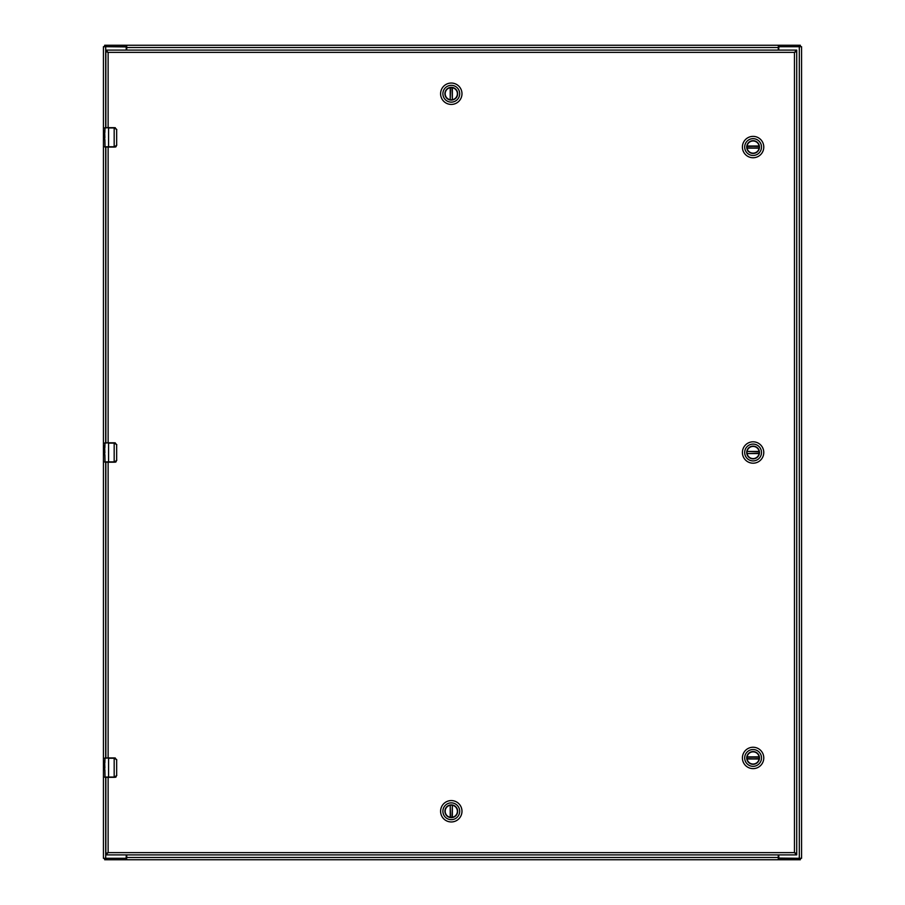<?xml version="1.0" encoding="UTF-8"?>
<svg xmlns="http://www.w3.org/2000/svg" width="905" height="905" viewBox="0 0 905 905"><rect width="100%" height="100%" fill="white"/><g stroke="black" fill="none" stroke-linecap="round" stroke-linejoin="round"><path stroke-width="1.36" d="M778.786 854.897L778.786 857.137A1.165 1.165 0 0 0 779.952 858.291L801.57 858.291L801.57 46.709L779.952 46.709A1.165 1.165 0 0 0 778.786 47.863L778.786 50.103M126.214 50.103L126.214 47.863A1.165 1.165 0 0 0 125.048 46.709L103.43 46.709L103.43 858.291L125.048 858.291A1.165 1.165 0 0 0 126.214 857.137L126.214 854.897M103.43 858.291L103.43 46.709M126.248 46.709L126.248 45.25L106.202 45.25L106.202 46.709L126.734 46.924M778.753 46.709L798.798 46.709L798.798 45.25L778.753 45.25L778.266 46.924M106.202 45.25L104.652 45.25L104.652 46.709L104.652 45.25M800.348 45.25L800.348 46.709L800.348 45.25L798.798 45.25M126.734 45.85L126.734 47.524L778.266 47.524L778.753 45.25L126.734 45.25L126.734 45.85L126.734 45.25M778.266 47.524L778.266 50.103M778.266 45.85L778.266 45.25M126.734 50.103L126.734 47.524M778.753 858.291L778.753 859.75L798.798 859.75L798.798 858.291L778.266 858.076M126.248 858.291L106.202 858.291L106.202 859.75L126.248 859.75L126.734 858.076M798.798 859.75L800.348 859.75L800.348 858.291L800.348 859.75M104.652 859.75L104.652 858.291L104.652 859.75L106.202 859.75M778.266 859.15L778.266 857.476L126.734 857.476L126.248 859.75L778.266 859.75L778.266 859.15L778.266 859.75M126.734 857.476L126.734 854.897M126.734 859.15L126.734 859.75M778.266 854.897L778.266 857.476M746.942 452.5A6.143 6.143 0 0 1 753.084 446.357A6.143 6.143 0 0 1 759.238 452.5A6.143 6.143 0 0 1 753.084 458.643A6.143 6.143 0 0 1 746.942 452.5M759.465 452.5A6.38 6.38 0 0 1 749.906 458.021A6.38 6.38 0 0 1 749.906 446.98A6.38 6.38 0 0 1 759.465 452.5M744.691 452.5A8.394 8.394 0 0 1 757.293 445.226A8.394 8.394 0 0 1 757.293 459.774A8.394 8.394 0 0 1 744.691 452.5M753.084 463.19A10.69 10.69 0 0 0 763.775 452.5A10.69 10.69 0 0 0 753.084 441.81A10.69 10.69 0 0 0 742.405 452.5A10.69 10.69 0 0 0 753.084 463.19M759.148 451.742L747.077 451.437A6.109 6.109 0 0 1 759.103 451.437L759.148 451.742A6.109 6.109 0 0 1 759.148 453.258L759.103 453.563A6.109 6.109 0 0 1 747.077 453.563L759.148 453.258M747.032 451.742A6.109 6.109 0 0 0 747.032 453.258M746.942 147.062A6.143 6.143 0 0 1 753.084 140.92A6.143 6.143 0 0 1 759.238 147.062A6.143 6.143 0 0 1 753.084 153.205A6.143 6.143 0 0 1 746.942 147.062M759.465 147.062A6.38 6.38 0 0 1 749.906 152.583A6.38 6.38 0 0 1 749.906 141.542A6.38 6.38 0 0 1 759.465 147.062M744.691 147.062A8.394 8.394 0 0 1 757.293 139.789A8.394 8.394 0 0 1 757.293 154.336A8.394 8.394 0 0 1 744.691 147.062M753.084 157.753A10.69 10.69 0 0 0 763.775 147.062A10.69 10.69 0 0 0 753.084 136.372A10.69 10.69 0 0 0 742.405 147.062A10.69 10.69 0 0 0 753.084 157.753M759.193 147.062A6.109 6.109 0 0 1 759.148 147.82L747.077 148.126A6.109 6.109 0 0 0 759.103 148.126L747.032 147.82A6.109 6.109 0 0 1 747.032 146.305L747.077 145.999A6.109 6.109 0 0 1 759.103 145.999L759.148 146.305A6.109 6.109 0 0 1 759.193 147.062M759.148 146.305L747.032 146.305M746.942 757.938A6.143 6.143 0 0 1 753.084 751.795A6.143 6.143 0 0 1 759.238 757.938A6.143 6.143 0 0 1 753.084 764.08A6.143 6.143 0 0 1 746.942 757.938M759.465 757.938A6.38 6.38 0 0 1 749.906 763.458A6.38 6.38 0 0 1 749.906 752.417A6.38 6.38 0 0 1 759.465 757.938M744.691 757.938A8.394 8.394 0 0 1 757.293 750.664A8.394 8.394 0 0 1 757.293 765.211A8.394 8.394 0 0 1 744.691 757.938M753.084 768.628A10.69 10.69 0 0 0 763.775 757.938A10.69 10.69 0 0 0 753.084 747.247A10.69 10.69 0 0 0 742.405 757.938A10.69 10.69 0 0 0 753.084 768.628M759.193 757.938A6.109 6.109 0 0 1 759.148 758.695L747.077 759.001A6.109 6.109 0 0 0 759.103 759.001L747.032 758.695A6.109 6.109 0 0 1 747.032 757.18L747.077 756.874A6.109 6.109 0 0 1 759.103 756.874L759.148 757.18A6.109 6.109 0 0 1 759.193 757.938M759.148 757.18L747.032 757.18M451.29 99.878A6.143 6.143 0 0 1 445.147 93.735A6.143 6.143 0 0 1 451.29 87.581A6.143 6.143 0 0 1 457.432 93.735A6.143 6.143 0 0 1 451.29 99.878M451.29 87.355A6.38 6.38 0 0 1 456.81 96.914A6.38 6.38 0 0 1 445.769 96.914A6.38 6.38 0 0 1 451.29 87.355M451.29 102.129A8.394 8.394 0 0 1 444.016 89.538A8.394 8.394 0 0 1 458.564 89.538A8.394 8.394 0 0 1 451.29 102.129M461.98 93.735A10.69 10.69 0 0 0 451.29 83.045A10.69 10.69 0 0 0 440.599 93.735A10.69 10.69 0 0 0 451.29 104.426A10.69 10.69 0 0 0 461.98 93.735M450.52 87.672L450.215 99.742A6.109 6.109 0 0 1 450.215 87.717L450.52 87.672A6.109 6.109 0 0 1 452.048 87.672L452.353 87.717A6.109 6.109 0 0 1 452.353 99.742L452.048 87.672M450.52 99.788A6.109 6.109 0 0 0 452.048 99.788M451.29 805.122A6.143 6.143 0 0 1 457.432 811.265A6.143 6.143 0 0 1 451.29 817.419A6.143 6.143 0 0 1 445.147 811.265A6.143 6.143 0 0 1 451.29 805.122M451.29 817.645A6.38 6.38 0 0 1 445.769 808.086A6.38 6.38 0 0 1 456.81 808.086A6.38 6.38 0 0 1 451.29 817.645M451.29 802.871A8.394 8.394 0 0 1 458.564 815.462A8.394 8.394 0 0 1 444.016 815.462A8.394 8.394 0 0 1 451.29 802.871M440.599 811.265A10.69 10.69 0 0 0 451.29 821.955A10.69 10.69 0 0 0 461.98 811.265A10.69 10.69 0 0 0 451.29 800.574A10.69 10.69 0 0 0 440.599 811.265M452.048 817.328L452.353 805.258A6.109 6.109 0 0 1 452.353 817.283L452.048 817.328A6.109 6.109 0 0 1 450.52 817.328L450.215 817.283A6.109 6.109 0 0 1 450.215 805.258L450.52 817.328M452.048 805.212A6.109 6.109 0 0 0 450.52 805.212M105.557 147.062L114.177 147.062L114.177 127.956L108.566 127.956L108.566 146.768L114.912 146.768L116.666 145.128L116.666 129.607L114.177 127.673L104.98 127.673L104.878 132.492M104.878 139.608L105.037 147.062M104.878 137.662L104.686 132.492M104.686 139.608L104.686 138.951M114.912 146.768L114.867 147.062A1.934 1.934 0 0 0 115.252 147.029A1.934 1.934 0 0 1 114.867 147.062L116.813 145.128L114.177 147.062M104.686 146.768L108.566 146.768L104.98 147.062M104.742 136.35L104.686 139.234M104.867 131.881L104.686 130.659M114.177 127.673L116.813 129.607L114.867 127.673A1.934 1.934 0 0 1 115.252 127.707A1.934 1.934 0 0 0 114.867 127.673L114.912 127.956M116.666 145.128L116.666 129.607M115.455 146.972A1.934 1.934 0 0 0 116.179 146.553A1.934 1.934 0 0 1 115.455 146.972M105.557 777.327L114.177 777.327L114.177 758.232L108.566 758.232L108.566 777.044L114.912 777.044L116.666 775.393L116.666 759.872L114.177 757.938L104.98 757.938L104.878 762.757M104.878 769.872L105.037 777.327M104.878 767.938L104.686 762.757M104.686 769.872L104.686 769.227M114.912 777.044L114.867 777.327A1.934 1.934 0 0 0 115.252 777.293A1.934 1.934 0 0 1 114.867 777.327L116.813 775.393L114.177 777.327M104.686 777.044L108.566 777.044L104.98 777.327M104.742 766.614L104.686 769.77M104.867 762.146L104.686 760.924M114.177 757.938L116.813 759.872L114.867 757.938A1.934 1.934 0 0 1 115.252 757.971A1.934 1.934 0 0 0 114.867 757.938L114.912 758.232M116.666 775.393L116.666 759.872M115.455 777.237A1.934 1.934 0 0 0 116.179 776.829A1.934 1.934 0 0 1 115.455 777.237M105.557 462.195L114.177 462.195L114.177 443.099L108.566 443.099L108.566 461.901L114.912 461.901L116.666 460.26L116.666 444.74L114.177 442.805L104.98 442.805L104.878 447.624M104.878 454.74L105.037 462.195M104.878 452.805L104.686 447.624M104.686 454.74L104.686 454.095M114.912 461.901L114.867 462.195A1.934 1.934 0 0 0 115.252 462.161A1.934 1.934 0 0 1 114.867 462.195L116.813 460.26L114.177 462.195M104.686 461.901L108.566 461.901L104.98 462.195M104.742 451.482L104.686 454.638M104.867 447.013L104.686 445.792M114.177 442.805L116.813 444.74L114.867 442.805A1.934 1.934 0 0 1 115.252 442.839A1.934 1.934 0 0 0 114.867 442.805L114.912 443.099M116.666 460.26L116.666 444.74M115.455 462.104A1.934 1.934 0 0 0 116.179 461.697A1.934 1.934 0 0 1 115.455 462.104M105.851 777.327L105.851 853.449L108.125 852.634L105.851 854.897L796.728 854.897L794.454 852.634L796.728 853.449L796.728 51.551L794.454 52.366L796.728 50.103L105.851 50.103L108.125 52.366L105.851 51.551L105.851 127.673M105.851 147.062L105.851 442.805M105.851 462.195L105.851 757.938M105.851 50.103L105.851 51.551L108.125 52.366L794.454 52.366L796.728 51.551L796.728 50.103M796.728 854.897L796.728 853.449L794.454 852.634L108.125 852.634L105.851 853.449L105.851 854.897M799.307 46.709L799.307 858.291M105.693 858.291L105.693 777.327M105.693 757.938L105.693 462.195M105.693 442.805L105.693 147.062M105.693 127.673L105.693 46.709M747.077 451.437L759.103 451.437M759.103 453.563L747.077 453.563M747.077 145.999L759.103 145.999M759.103 148.126L747.077 148.126M747.077 756.874L759.103 756.874M759.103 759.001L747.077 759.001M450.215 99.742L450.215 87.717M452.353 87.717L452.353 99.742M452.353 805.258L452.353 817.283M450.215 817.283L450.215 805.258M108.566 127.673L104.686 127.956M108.566 757.938L104.686 758.232M108.566 442.805L104.686 443.099M794.454 52.366L794.454 852.634M108.125 852.634L108.125 777.327M108.125 757.938L108.125 462.195M108.125 442.805L108.125 147.062M108.125 127.673L108.125 52.366"/></g></svg>
